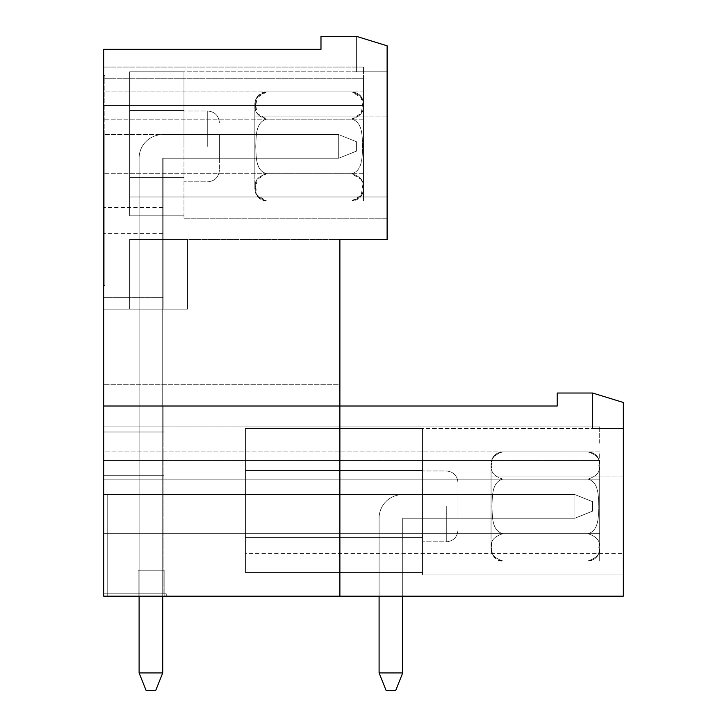 <?xml version="1.0" encoding="UTF-8"?>
<svg xmlns="http://www.w3.org/2000/svg" width="727" height="727" viewBox="0 0 727 727"><rect width="100%" height="100%" fill="white"/><g stroke="black" fill="none" stroke-linecap="round" stroke-linejoin="round"><path stroke-width="0.55" stroke-dasharray="3.63 2.73" d="M402.713 672.938L379.094 672.938L386.173 690.65L395.624 690.65L402.713 672.938L402.713 518.215L402.713 596.167L164.138 596.167L402.713 596.167L164.138 596.167L402.713 596.167L164.138 596.167L402.713 596.167L164.138 596.167L402.713 596.167L402.713 518.215L402.713 672.938L395.624 690.65L402.713 672.938L402.713 518.215L574.912 518.215L574.912 494.596L402.713 494.596L574.912 494.596L592.623 501.685L592.623 511.126L592.623 501.685L574.912 494.596L402.713 494.596A23.618 23.618 0 0 0 379.094 518.215L379.094 672.938L386.173 690.65L379.094 672.938L402.713 672.938L402.713 518.215L574.912 518.215L574.912 494.596L402.713 494.596A23.618 23.618 0 0 0 379.094 518.215L379.094 672.938L386.173 690.65L395.624 690.65L386.173 690.65L379.094 672.938L402.713 672.938L395.624 690.65L386.173 690.65L395.624 690.65L386.173 690.65L379.094 672.938L386.173 690.65L395.624 690.65L402.713 672.938L379.094 672.938L402.713 672.938L402.713 518.215L574.912 518.215L592.623 511.126L592.623 501.685L592.623 511.126L592.623 501.685L574.912 494.596L574.912 518.215L592.623 511.126L592.623 501.685L592.623 511.126L574.912 518.215L574.912 494.596L592.623 501.685L574.912 494.596L402.713 494.596A23.618 23.618 0 0 0 379.094 518.215L379.094 672.938L402.713 672.938L402.713 518.215L574.912 518.215L592.623 511.126L574.912 518.215L574.912 494.596L402.713 494.596A23.618 23.618 0 0 0 379.094 518.215L379.094 672.938L379.094 518.215L379.094 672.938L402.713 672.938L395.624 690.65L402.713 672.938L402.713 518.215L574.912 518.215L592.623 511.126L592.623 501.685L574.912 494.596L574.912 518.215L574.912 494.596L592.623 501.685L574.912 494.596L402.713 494.596A23.618 23.618 0 0 0 379.094 518.215L379.094 596.167M129.651 196.972L387.118 196.972L387.118 218.227L387.118 196.972L387.118 218.227L387.118 196.972L129.651 196.972L387.118 196.972L387.118 218.227L387.118 196.972L129.651 196.972L129.651 215.828L183.976 215.828L129.651 215.828L129.651 177.67L183.976 177.67L129.651 177.67L129.651 110.522L183.976 110.522L129.651 110.522L129.651 71.782L183.976 71.782L129.651 71.782L129.651 215.828L129.651 177.67L183.976 177.67L129.651 177.67L129.651 110.522L183.976 110.522L129.651 110.522L129.651 71.782L183.976 71.782L129.651 71.782L129.651 177.67L129.651 71.782L183.976 71.782L129.651 71.782L129.651 215.828L183.976 215.828L129.651 215.828L129.651 177.67L129.651 215.828L129.651 196.972L129.651 215.828L183.976 215.828L129.651 215.828L129.651 71.782L129.651 110.522L183.976 110.522L129.651 110.522L129.651 177.67L183.976 177.67L129.651 177.67L129.651 215.828L129.651 196.972L129.651 215.828L183.976 215.828L129.651 215.828L129.651 71.782L183.976 71.782L129.651 71.782L129.651 110.522L183.976 110.522L183.976 71.782L183.976 110.522L129.651 110.522L129.651 177.67L183.976 177.67L183.976 71.782L183.976 218.227L183.976 71.782L183.976 218.227L183.976 71.782L183.976 218.227L183.976 110.522L183.976 218.227L183.976 177.67L129.651 177.67L129.651 215.828L129.651 196.972L387.118 196.972L387.118 71.782L356.412 71.782L356.412 36.35L387.118 45.801L356.412 36.35L320.98 36.35L320.98 49.345L103.67 49.345L103.67 406.02L339.882 406.02L103.67 406.02L103.67 432.002L163.902 432.002L103.67 432.002L163.902 432.002L103.67 432.002L103.67 406.02L103.67 432.002L163.902 432.002L103.67 432.002L103.67 406.02L103.67 432.002L103.67 406.02L163.902 406.02L103.67 406.02L163.902 406.02L103.67 406.02L163.902 406.02L103.67 406.02L163.902 406.02L163.902 432.002L163.902 406.02L163.902 432.002L163.902 406.02L163.902 432.002L163.902 406.02L103.67 406.02L162.721 406.02L162.721 593.805L162.721 475.703L103.67 475.703L163.902 475.703L162.721 475.703L162.721 406.02L103.67 406.02L103.67 596.167L103.67 593.805L166.265 593.805L103.67 593.805L166.265 593.805L103.67 593.805L166.265 593.805L103.67 593.805L166.265 593.805L103.67 593.805L163.902 593.805L163.902 406.02L163.902 432.002L103.67 432.002L163.902 432.002L163.902 593.805L103.67 593.805L103.67 475.703L103.67 593.805L166.265 593.805L103.67 593.805L103.67 475.703L163.902 475.703L103.67 475.703L163.902 475.703L103.67 475.703L163.902 475.703L163.902 593.805L163.902 475.703L163.902 593.805L163.902 475.703L163.902 593.805L163.902 475.703L103.67 475.703L103.67 593.805L103.67 309.175L103.67 596.167L107.214 596.167L107.214 494.596L103.67 494.596L457.983 494.596L457.983 518.215L402.713 518.215L402.713 596.167L402.713 518.215L457.983 518.215L402.713 518.215L402.713 596.167L402.713 518.215L574.912 518.215L402.713 518.215L574.912 518.215L574.912 494.596L402.713 494.596A23.618 23.618 0 0 0 379.094 518.215L379.094 672.938M402.713 494.596A23.618 23.618 0 0 0 379.094 518.215A23.618 23.618 0 0 1 402.713 494.596M574.912 518.215L592.623 511.126L574.912 518.215M356.412 151.143L356.412 141.701L356.412 151.143L338.7 158.232L338.7 134.613L162.721 134.613A23.618 23.618 0 0 0 139.102 158.232L139.102 672.938L146.191 690.65L139.102 672.938L162.721 672.938L162.721 158.232L338.7 158.232L356.412 151.143L356.412 141.701L356.412 151.143L338.7 158.232L338.7 134.613L162.721 134.613A23.618 23.618 0 0 0 139.102 158.232L139.102 672.938L146.191 690.65L155.633 690.65L146.191 690.65L139.102 672.938L162.721 672.938L155.633 690.65L146.191 690.65L155.633 690.65L146.191 690.65L139.102 672.938L146.191 690.65L155.633 690.65L162.721 672.938L139.102 672.938L162.721 672.938L162.721 158.232L338.7 158.232L356.412 151.143L356.412 141.701L356.412 151.143L338.7 158.232L338.7 134.613L338.7 158.232L356.412 151.143L356.412 141.701L356.412 151.143L338.7 158.232L338.7 134.613L356.412 141.701L338.7 134.613L162.721 134.613A23.618 23.618 0 0 0 139.102 158.232L139.102 672.938L162.721 672.938L162.721 158.232L338.7 158.232L356.412 151.143M162.721 596.167L162.721 158.232L162.721 672.938L155.633 690.65L162.721 672.938L162.721 158.232L338.7 158.232L338.7 134.613L162.721 134.613A23.618 23.618 0 0 0 139.102 158.232L139.102 672.938L139.102 158.232L139.102 672.938L162.721 672.938L155.633 690.65L162.721 672.938L162.721 158.232L338.7 158.232L338.7 134.613L356.412 141.701L338.7 134.613L162.721 134.613A23.618 23.618 0 0 0 139.102 158.232L139.102 596.167M162.721 672.938L162.721 158.232L338.7 158.232L338.7 134.613L356.412 141.701L338.7 134.613L162.721 134.613A23.618 23.618 0 0 0 139.102 158.232L139.102 672.938L146.191 690.65L155.633 690.65L162.721 672.938L139.102 672.938M162.721 158.232L338.7 158.232L162.721 158.232M162.721 134.613A23.618 23.618 0 0 0 139.102 158.232A23.618 23.618 0 0 1 162.721 134.613M338.7 134.613L356.412 141.701L338.7 134.613M254.841 103.679L254.841 189.165L254.841 103.679C255.54 96.509 259.484 92.574 266.655 91.875L351.686 91.875C360.774 94.855 364.409 99.408 362.609 105.524C364.381 111.667 360.737 116.211 351.686 119.146C363.055 122.136 362.082 137.058 362.609 146.436C362.101 155.796 363.018 170.754 351.686 173.698C363.055 170.709 362.082 155.787 362.609 146.418C362.101 137.049 363.018 122.1 351.686 119.146C360.774 116.166 364.409 111.613 362.609 105.497C364.381 99.354 360.737 94.819 351.686 91.875L361.146 97.609L362.609 105.515L361.137 113.421L351.686 119.146C363.109 122.218 362.073 137.112 362.609 146.454C362.091 155.805 363.027 170.745 351.686 173.698C360.774 176.679 364.409 181.232 362.609 187.348C364.381 193.491 360.737 198.035 351.686 200.97C360.774 197.989 364.409 193.437 362.609 187.321C364.381 181.177 360.737 176.643 351.686 173.698C360.774 176.679 364.409 181.232 362.609 187.348C364.381 193.491 360.737 198.035 351.686 200.97L361.146 195.236L362.609 187.33L361.137 179.424L351.686 173.698C363.109 170.627 362.073 155.732 362.609 146.391C362.091 137.04 363.027 122.1 351.686 119.146C360.774 116.166 364.409 111.613 362.609 105.497C364.381 99.354 360.737 94.819 351.686 91.875C358.865 92.574 362.8 96.509 363.5 103.679C362.8 96.509 358.865 92.574 351.686 91.875L266.655 91.875C257.567 94.855 253.932 99.408 255.731 105.524C253.968 111.667 257.603 116.211 266.655 119.146L351.686 119.146L266.655 119.146C257.567 116.166 253.932 111.613 255.731 105.497C253.968 99.354 257.603 94.819 266.655 91.875C257.567 94.855 253.932 99.408 255.731 105.524C253.968 111.667 257.603 116.211 266.655 119.146C255.286 122.136 256.258 137.058 255.731 146.436C256.24 155.796 255.322 170.754 266.655 173.698L351.686 173.698L266.655 173.698C255.286 170.709 256.258 155.787 255.731 146.418C256.24 137.049 255.322 122.1 266.655 119.146L351.686 119.146L266.655 119.146C255.232 122.218 256.267 137.112 255.731 146.454C256.249 155.805 255.322 170.745 266.655 173.698C257.567 176.679 253.932 181.232 255.731 187.348C253.968 193.491 257.603 198.035 266.655 200.97C257.567 197.989 253.932 193.437 255.731 187.321C253.968 181.177 257.603 176.643 266.655 173.698L351.686 173.698L266.655 173.698L257.194 179.433L255.731 187.339L257.204 195.245L266.655 200.97L351.686 200.97C358.865 200.27 362.8 196.335 363.5 189.165L363.5 103.679L363.5 189.165C362.8 196.335 358.865 200.27 351.686 200.97L266.655 200.97C257.567 197.989 253.932 193.437 255.731 187.321C253.968 181.177 257.603 176.643 266.655 173.698C255.232 170.627 256.267 155.732 255.731 146.391C256.249 137.04 255.322 122.1 266.655 119.146L257.194 113.412L255.731 105.506L257.204 97.6L266.655 91.875C264.628 91.275 255.895 93.392 254.841 103.679M254.841 116.902L254.841 175.952L254.841 116.902L363.5 116.902L363.5 175.952L363.5 116.902L363.5 175.952L363.5 116.902L363.5 175.952L363.5 116.902L363.5 175.952L363.5 116.902L387.118 116.902L387.118 175.952L387.118 116.902L387.118 175.952L387.118 116.902L254.841 116.902L254.841 175.952L254.841 116.902M491.052 463.662L491.052 549.149L491.052 463.662C491.752 456.492 495.687 452.557 502.866 451.858L587.898 451.858C596.985 454.838 600.62 459.391 598.821 465.507C600.593 471.65 596.949 476.194 587.898 479.129C599.266 482.119 598.294 497.041 598.821 506.419C598.312 515.779 599.23 530.737 587.898 533.682C599.266 530.692 598.294 515.77 598.821 506.401C598.312 497.032 599.23 482.083 587.898 479.129C596.985 476.149 600.62 471.596 598.821 465.48C600.593 459.337 596.949 454.802 587.898 451.858C596.985 454.838 600.62 459.391 598.821 465.507C600.593 471.65 596.949 476.194 587.898 479.129C599.266 482.119 598.294 497.041 598.821 506.419C598.312 515.779 599.23 530.737 587.898 533.682C596.985 536.662 600.62 541.215 598.821 547.331C600.593 553.474 596.949 558.018 587.898 560.953C596.985 557.972 600.62 553.42 598.821 547.304C600.593 541.161 596.949 536.626 587.898 533.682C599.266 530.692 598.294 515.77 598.821 506.401C598.312 497.032 599.23 482.083 587.898 479.129C596.985 476.149 600.62 471.596 598.821 465.48C600.593 459.337 596.949 454.802 587.898 451.858C595.077 452.557 599.012 456.492 599.711 463.662L599.711 549.149L599.711 463.662C599.012 456.492 595.077 452.557 587.898 451.858L502.866 451.858C493.778 454.838 490.143 459.391 491.943 465.507C490.171 471.65 493.815 476.194 502.866 479.129L587.898 479.129L502.866 479.129C493.778 476.149 490.143 471.596 491.943 465.48C490.171 459.337 493.815 454.802 502.866 451.858C493.778 454.838 490.143 459.391 491.943 465.507C490.171 471.65 493.815 476.194 502.866 479.129C491.497 482.119 492.47 497.041 491.943 506.419C492.452 515.779 491.534 530.737 502.866 533.682L587.898 533.682C596.985 536.662 600.62 541.215 598.821 547.331C600.593 553.474 596.949 558.018 587.898 560.953C596.985 557.972 600.62 553.42 598.821 547.304C600.593 541.161 596.949 536.626 587.898 533.682L502.866 533.682C491.497 530.692 492.47 515.77 491.943 506.401C492.452 497.032 491.534 482.083 502.866 479.129L587.898 479.129L502.866 479.129C493.778 476.149 490.143 471.596 491.943 465.48C490.171 459.337 493.815 454.802 502.866 451.858C495.687 452.557 491.752 456.492 491.052 463.662M491.052 476.885L491.052 535.935L491.052 476.885L599.711 476.885L599.711 535.935L599.711 476.885L599.711 535.935L599.711 476.885L599.711 535.935L599.711 476.885L599.711 535.935L599.711 476.885L623.33 476.885L623.33 535.935L623.33 476.885L623.33 535.935L623.33 476.885L491.052 476.885L491.052 535.935L491.052 476.885M502.866 560.953C493.778 557.972 490.143 553.42 491.943 547.304C490.171 541.161 493.815 536.626 502.866 533.682C493.778 536.662 490.143 541.215 491.943 547.331C490.171 553.474 493.815 558.018 502.866 560.953L587.898 560.953L591.369 560.435C596.613 558.49 599.393 554.728 599.711 549.149L599.711 463.662L599.711 549.149C599.012 556.319 595.068 560.253 587.898 560.953L502.866 560.953C493.778 557.972 490.143 553.42 491.943 547.304C490.171 541.161 493.815 536.626 502.866 533.682L587.898 533.682L502.866 533.682C491.497 530.692 492.47 515.77 491.943 506.401C492.452 497.032 491.534 482.083 502.866 479.129C491.497 482.119 492.47 497.041 491.943 506.419C492.452 515.779 491.534 530.737 502.866 533.682C493.778 536.662 490.143 541.215 491.943 547.331C490.171 553.474 493.815 558.018 502.866 560.953C497.368 561.726 493.433 557.782 491.052 549.149C491.343 554.61 494.033 558.345 499.122 560.353L502.866 560.953M103.67 105.515L103.67 67.057L103.67 105.515L103.67 67.057L103.67 105.515L363.5 105.515L363.5 67.057L103.67 67.057L363.5 67.057L363.5 105.515L103.67 105.515L363.5 105.515L363.5 78.234L103.67 78.234L363.5 78.234L363.5 105.515L363.5 67.057L103.67 67.057L363.5 67.057L363.5 105.515L103.67 105.515M402.713 596.167L402.713 518.215L457.983 518.215L457.983 494.596L107.214 494.596L107.214 596.167L107.214 494.596L107.214 596.167L107.214 494.596L457.983 494.596L457.983 518.215L402.713 518.215L457.983 518.215L457.983 494.596L107.214 494.596L107.214 596.167L107.214 494.596L107.214 596.167L107.214 494.596L457.983 494.596L457.983 518.215L402.713 518.215L402.713 596.167L402.713 518.215L457.983 518.215L457.983 494.596L107.214 494.596L107.214 596.167L107.214 494.596L107.214 596.167L138.157 596.167L103.67 596.167L166.265 596.167L103.67 596.167L166.265 596.167L103.67 596.167L166.265 596.167L103.67 596.167L166.265 596.167L103.67 596.167L166.265 596.167L103.67 596.167L103.67 494.596L103.67 596.167L103.67 593.805L103.67 596.167L623.33 596.167L623.33 402.476L592.623 393.025L623.33 402.476L592.623 393.025L592.623 428.457L592.623 393.025L623.33 402.476L623.33 428.457L623.33 402.476L592.623 393.025L592.623 428.457L592.623 393.025L623.33 402.476L592.623 393.025L592.623 428.457L592.623 393.025L623.33 402.476L623.33 428.457L623.33 402.476L623.33 428.457L623.33 402.476L623.33 428.457L623.33 402.476L592.623 393.025L592.623 428.457L623.33 428.457L245.399 428.457L245.399 572.503L422.551 572.503L245.399 572.503L422.551 572.503L245.399 572.503L245.399 537.653L422.551 537.653L245.399 537.653L422.551 537.653L245.399 537.653L245.399 470.505L422.551 470.505L245.399 470.505L422.551 470.505L245.399 470.505L245.399 572.503L245.399 553.647L245.399 572.503L422.551 572.503L245.399 572.503L245.399 428.457L245.399 470.505L245.399 428.457L245.399 470.505L422.551 470.505L245.399 470.505L245.399 537.653L422.551 537.653L245.399 537.653L245.399 428.457L245.399 572.503L245.399 537.653L245.399 572.503L245.399 553.647L245.399 572.503L245.399 553.647L245.399 572.503L422.551 572.503L245.399 572.503L245.399 470.505L245.399 537.653L422.551 537.653L245.399 537.653L245.399 572.503L245.399 428.457L245.399 470.505L422.551 470.505L245.399 470.505L245.399 428.457L422.551 428.457L245.399 428.457L422.551 428.457L245.399 428.457L422.551 428.457L245.399 428.457L422.551 428.457L422.551 574.912L422.551 428.457L422.551 574.912L422.551 428.457L422.551 574.912L422.551 428.457L422.551 574.912L422.551 428.457L245.399 428.457L623.33 428.457L592.623 428.457L623.33 428.457L623.33 553.647L623.33 428.457L592.623 428.457L592.623 393.025L557.191 393.025L557.191 406.02L103.67 406.02L339.882 406.02L339.882 384.756L103.67 384.756L339.882 384.756L339.882 239.492L129.651 239.492L187.521 239.492L129.651 239.492L187.521 239.492L129.651 239.492L187.521 239.492L129.651 239.492L187.521 239.492L187.521 309.175L187.521 239.492L187.521 309.175L187.521 239.492L187.521 309.175L187.521 239.492L187.521 309.175L187.521 239.492L187.521 309.175L187.521 239.492L187.521 309.175L103.67 309.175L103.67 285.547L104.852 285.547L104.852 75.326L104.852 285.547L104.852 134.613L104.852 285.547L103.67 285.547L104.852 285.547L104.852 134.613L104.852 285.547L103.67 285.547L103.67 309.175L103.67 75.326L103.67 285.547L104.852 285.547L103.67 285.547L103.67 309.175L163.902 309.175L163.902 158.232L163.902 309.175L103.67 309.175L187.521 309.175L129.651 309.175L129.651 239.492L129.651 309.175L129.651 239.492L129.651 309.175L129.651 239.492L129.651 309.175L129.651 239.492L129.651 309.175L187.521 309.175L129.651 309.175L187.521 309.175L129.651 309.175L187.521 309.175L129.651 309.175L187.521 309.175L129.651 309.175L187.521 309.175L187.521 239.492L339.882 239.492L339.882 406.02L339.882 239.492L387.118 239.492L387.118 45.801L356.412 36.35L387.118 45.801L356.412 36.35L387.118 45.801L356.412 36.35L387.118 45.801L387.118 71.782L387.118 45.801L387.118 71.782L356.412 71.782L387.118 71.782L387.118 45.801L387.118 71.782L356.412 71.782L356.412 36.35L387.118 45.801L387.118 196.972M103.67 91.875L103.67 173.698L103.67 91.875L363.5 91.875L363.5 200.97L363.5 91.875L363.5 200.97L363.5 91.875L103.67 91.875M103.67 200.97L103.67 119.146L103.67 200.97L363.5 200.97L103.67 200.97M103.67 443.225L103.67 426.095L103.67 443.225M103.67 451.858L103.67 533.682L103.67 451.858L599.711 451.858L599.711 560.953L599.711 451.858L103.67 451.858M103.67 560.953L103.67 479.129L103.67 560.953L599.711 560.953L599.711 479.129L599.711 560.953L103.67 560.953M103.67 297.361L103.67 207.604L103.67 297.361L162.721 297.361L162.721 207.604L162.721 297.361L103.67 297.361M219.409 146.427L219.409 170.136L219.409 146.427M162.721 207.604L103.67 207.604M162.721 233.585L103.67 233.585M103.67 406.02L339.882 406.02L339.882 596.167M104.852 134.613L219.409 134.613L219.409 158.232L219.409 134.613L219.409 158.232L219.409 134.613L219.409 158.232L219.409 134.613L219.409 158.232L219.409 134.613L104.852 134.613M163.902 158.232L219.409 158.232L163.902 158.232L163.902 309.175L163.902 158.232L219.409 158.232L163.902 158.232L163.902 309.175L163.902 158.232L219.409 158.232L163.902 158.232L163.902 309.175L163.902 158.232L219.409 158.232L163.902 158.232M623.33 553.647L623.33 574.912L623.33 553.647L623.33 574.912L623.33 553.647L623.33 574.912L623.33 553.647L623.33 574.912L623.33 553.647L245.399 553.647M103.67 593.805L103.67 494.596L103.67 593.805M103.67 285.547L104.852 285.547L103.67 285.547M183.976 146.427L183.976 111.022L183.976 146.427M129.651 71.782L387.118 71.782L356.412 71.782L356.412 36.35L356.412 71.782L387.118 71.782L387.118 45.801L387.118 71.782L356.412 71.782L356.412 36.35L356.412 71.782L387.118 71.782L129.651 71.782M166.265 593.805L166.265 596.167L166.265 593.805M103.67 494.596L103.67 596.167L103.67 494.596M129.651 239.492L129.651 309.175L129.651 239.492L187.521 239.492L129.651 239.492M164.138 570.186L138.157 570.186L138.157 596.167L138.157 570.186L138.157 596.167L138.157 570.186L138.157 596.167L138.157 570.186L138.157 596.167L138.157 570.186L164.138 570.186L164.138 596.167L164.138 570.186L138.157 570.186L164.138 570.186L164.138 596.167L164.138 570.186L138.157 570.186L164.138 570.186L164.138 596.167L164.138 570.186L138.157 570.186L164.138 570.186L164.138 596.167L164.138 570.186M457.983 506.41L457.983 482.664L457.983 506.41M422.551 506.41L422.551 541.842L422.551 506.41M104.852 75.326L103.67 75.326L104.852 75.326M457.983 518.215L457.983 494.596L457.983 518.215M107.214 494.596L457.983 494.596L107.214 494.596L107.214 596.167L107.214 494.596M356.412 71.782L356.412 36.35L356.412 71.782M363.5 119.146L103.67 119.146L363.5 119.146M363.5 173.698L103.67 173.698L363.5 173.698M363.5 78.234L363.5 105.515L363.5 78.234M599.711 443.225L599.711 426.095L599.711 443.225M599.711 479.129L103.67 479.129L599.711 479.129M599.711 533.682L103.67 533.682L599.711 533.682M207.722 146.427L207.722 111.022L207.722 146.427M446.287 506.41L446.287 541.842L446.287 506.41M266.655 200.97C259.484 200.27 255.54 196.335 254.841 189.165C255.54 196.335 259.484 200.27 266.655 200.97M254.841 175.952L387.118 175.952L254.841 175.952M491.052 535.935L623.33 535.935L491.052 535.935M207.722 181.823C214.819 181.132 218.718 177.234 219.409 170.136C218.718 177.234 214.819 181.132 207.722 181.823C214.819 181.132 218.718 177.234 219.409 170.136C218.718 177.234 214.819 181.132 207.722 181.823L183.976 181.823L207.722 181.823M207.722 111.022C214.819 111.713 218.718 115.611 219.409 122.718C218.718 115.611 214.819 111.713 207.722 111.022C214.819 111.713 218.718 115.611 219.409 122.718C218.718 115.611 214.819 111.713 207.722 111.022L183.976 111.022L207.722 111.022M387.118 218.227L183.976 218.227L387.118 218.227M446.287 541.842C453.394 541.142 457.292 537.244 457.983 530.147C457.292 537.244 453.394 541.142 446.287 541.842C453.394 541.142 457.292 537.244 457.983 530.147C457.292 537.244 453.394 541.142 446.287 541.842L422.551 541.842L446.287 541.842M446.287 470.978C453.394 471.669 457.292 475.567 457.983 482.664C457.292 475.567 453.394 471.669 446.287 470.978C453.394 471.669 457.292 475.567 457.983 482.664C457.292 475.567 453.394 471.669 446.287 470.978L422.551 470.978L446.287 470.978M623.33 574.912L422.551 574.912L623.33 574.912M103.67 460.345L599.711 460.345L103.67 460.345M103.67 426.095L599.711 426.095L103.67 426.095"/><path stroke-width="1.09" d="M379.094 596.167L379.094 672.938L386.173 690.65L395.624 690.65L402.713 672.938L402.713 596.167M379.094 672.938L402.713 672.938M139.102 596.167L139.102 672.938L146.191 690.65L155.633 690.65L162.721 672.938L162.721 596.167M139.102 672.938L162.721 672.938M103.67 406.02L339.882 406.02L339.882 239.492L387.118 239.492L387.118 45.801L356.412 36.35L320.98 36.35L320.98 49.345L103.67 49.345L103.67 596.167L623.33 596.167L623.33 402.476L592.623 393.025L557.191 393.025L557.191 406.02L339.882 406.02L339.882 596.167"/></g></svg>
